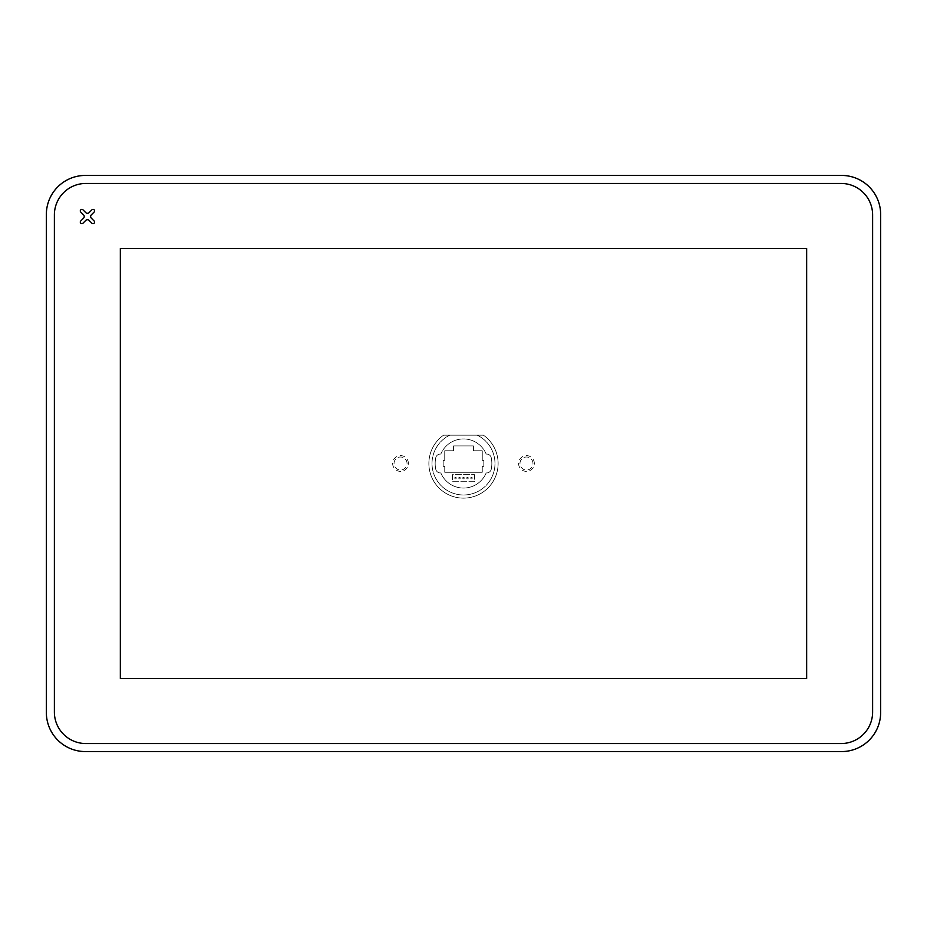 <?xml version="1.0" encoding="UTF-8"?>
<svg xmlns="http://www.w3.org/2000/svg" width="927" height="927" viewBox="0 0 927 927"><rect width="100%" height="100%" fill="white"/><g stroke="black" fill="none" stroke-linecap="round" stroke-linejoin="round"><path stroke-width="0.7" stroke-dasharray="4.63 3.48" d="M474.52 474.647L474.52 481.727L452.48 481.727L452.48 474.647L474.52 474.647L474.52 481.727L452.48 481.727L452.48 474.647L474.52 474.647M454.879 477.556L456.13 477.556L456.13 478.819L454.879 478.819L454.879 477.556L456.13 477.556L456.13 478.819L454.879 478.819L454.879 477.556M458.877 477.556L460.128 477.556L460.128 478.819L458.877 478.819L458.877 477.556L460.128 477.556L460.128 478.819L458.877 478.819L458.877 477.556M462.874 477.556L464.126 477.556L464.126 478.819L462.874 478.819L462.874 477.556L464.126 477.556L464.126 478.819L462.874 478.819L462.874 477.556M466.872 477.556L468.123 477.556L468.123 478.819L466.872 478.819L466.872 477.556L468.123 477.556L468.123 478.819L466.872 478.819L466.872 477.556M470.87 477.556L472.121 477.556L472.121 478.819L470.87 478.819L470.87 477.556L472.121 477.556L472.121 478.819L470.87 478.819L470.87 477.556M46.35 214.473L46.35 712.527A39.038 39.038 0 0 0 85.388 751.565L841.612 751.565A39.038 39.038 0 0 0 880.65 712.527L880.65 214.473A39.038 39.038 0 0 0 841.612 175.435L85.388 175.435A39.038 39.038 0 0 0 46.35 214.473M408.401 463.5A7.868 7.868 0 0 0 396.594 456.687A7.868 7.868 0 0 0 396.594 470.313A7.868 7.868 0 0 0 408.401 463.5M534.334 463.5A7.868 7.868 0 0 0 522.527 456.687A7.868 7.868 0 0 0 522.527 470.313A7.868 7.868 0 0 0 534.334 463.5M483.407 435.169L443.593 435.169A34.635 34.635 0 0 0 437.648 486.536A34.635 34.635 0 0 0 489.352 486.536A34.635 34.635 0 0 0 483.407 435.169A34.635 34.635 0 0 1 489.352 486.536A34.635 34.635 0 0 1 437.648 486.536A34.635 34.635 0 0 1 443.593 435.169L477.22 435.169A31.483 31.483 0 0 1 488.1 483.152A31.483 31.483 0 0 1 438.9 483.152A31.483 31.483 0 0 1 449.78 435.169A31.483 31.483 0 0 0 438.9 483.152A31.483 31.483 0 0 0 488.1 483.152A31.483 31.483 0 0 0 477.22 435.169L483.407 435.169M85.863 183.453A31.483 31.483 0 0 0 54.38 214.937L54.38 712.063A31.483 31.483 0 0 0 85.863 743.547L841.137 743.547A31.483 31.483 0 0 0 872.62 712.063L872.62 214.937A31.483 31.483 0 0 0 841.137 183.453L85.863 183.453M120.336 248.471L120.336 678.529L806.664 678.529L806.664 248.471L120.336 248.471M85.771 212.619L82.978 209.838A1.576 1.576 0 0 0 80.753 209.838A1.576 1.576 0 0 0 80.753 212.063L83.534 214.844A2.364 2.364 0 0 1 83.534 218.181L80.753 220.974A1.576 1.576 0 0 0 80.753 223.198A1.576 1.576 0 0 0 82.978 223.198L85.771 220.406A2.364 2.364 0 0 1 89.108 220.406L91.889 223.198A1.576 1.576 0 0 0 94.114 223.198A1.576 1.576 0 0 0 94.114 220.974L91.333 218.181A2.364 2.364 0 0 1 91.333 214.844L94.114 212.063A1.576 1.576 0 0 0 94.114 209.838A1.576 1.576 0 0 0 91.889 209.838L89.108 212.619A2.364 2.364 0 0 1 85.771 212.619M486.165 454.056A24.554 24.554 0 0 0 440.835 454.056A24.554 24.554 0 0 1 486.165 454.056L486.64 454.056A4.728 4.728 0 0 1 491.264 457.834A28.331 28.331 0 0 1 491.264 469.166A4.728 4.728 0 0 1 486.64 472.944L486.165 472.944A24.554 24.554 0 0 1 440.835 472.944L440.36 472.944A4.728 4.728 0 0 1 435.736 469.166A28.331 28.331 0 0 1 435.736 457.834A4.728 4.728 0 0 1 440.36 454.056L440.36 454.056A4.728 4.728 0 0 0 435.736 457.834A28.331 28.331 0 0 0 435.736 469.166A4.728 4.728 0 0 0 440.36 472.944L440.835 472.944A24.554 24.554 0 0 0 486.165 472.944L486.64 472.944A4.728 4.728 0 0 0 491.264 469.166A28.331 28.331 0 0 0 491.264 457.834A4.728 4.728 0 0 0 486.64 454.056L486.165 454.056M482.249 472.283L444.751 472.283L444.751 466.339L443.176 466.339L443.176 460.348L444.751 460.348L444.751 450.777L453.581 450.777L453.581 445.899L473.419 445.899L473.419 450.777L482.249 450.777L482.249 460.348L483.824 460.348L483.824 466.339L482.249 466.339L482.249 472.283L444.751 472.283L444.751 466.339L443.176 466.339L443.176 460.348L444.751 460.348L444.751 450.777L453.581 450.777L453.581 445.899L473.419 445.899L473.419 450.777L482.249 450.777L482.249 460.348L483.824 460.348L483.824 466.339L482.249 466.339L482.249 472.283M532.979 463.5A6.512 6.512 0 0 0 523.21 457.868A6.512 6.512 0 0 0 523.21 469.132A6.512 6.512 0 0 0 532.979 463.5A6.512 6.512 0 0 0 526.466 456.988A6.512 6.512 0 0 0 519.954 463.5A6.512 6.512 0 0 0 526.466 470.012A6.512 6.512 0 0 0 532.979 463.5M407.046 463.5A6.512 6.512 0 0 0 397.277 457.868A6.512 6.512 0 0 0 397.277 469.132A6.512 6.512 0 0 0 407.046 463.5A6.512 6.512 0 0 0 400.534 456.988A6.512 6.512 0 0 0 394.021 463.5A6.512 6.512 0 0 0 400.534 470.012A6.512 6.512 0 0 0 407.046 463.5"/><path stroke-width="1.39" d="M46.35 712.527L46.35 214.473A39.038 39.038 0 0 1 85.388 175.435L841.612 175.435A39.038 39.038 0 0 1 880.65 214.473L880.65 712.527A39.038 39.038 0 0 1 841.612 751.565L85.388 751.565A39.038 39.038 0 0 1 46.35 712.527M85.863 183.453A31.483 31.483 0 0 0 54.38 214.937L54.38 712.063A31.483 31.483 0 0 0 85.863 743.547L841.137 743.547A31.483 31.483 0 0 0 872.62 712.063L872.62 214.937A31.483 31.483 0 0 0 841.137 183.453L85.863 183.453M85.771 212.619L82.978 209.838A1.576 1.576 0 0 0 80.753 209.838A1.576 1.576 0 0 0 80.753 212.063L83.534 214.844A2.364 2.364 0 0 1 83.534 218.181L80.753 220.974A1.576 1.576 0 0 0 80.753 223.198A1.576 1.576 0 0 0 82.978 223.198L85.771 220.406A2.364 2.364 0 0 1 89.108 220.406L91.889 223.198A1.576 1.576 0 0 0 94.114 223.198A1.576 1.576 0 0 0 94.114 220.974L91.333 218.181A2.364 2.364 0 0 1 91.333 214.844L94.114 212.063A1.576 1.576 0 0 0 94.114 209.838A1.576 1.576 0 0 0 91.889 209.838L89.108 212.619A2.364 2.364 0 0 1 85.771 212.619M120.336 248.471L120.336 678.529L806.664 678.529L806.664 248.471L120.336 248.471"/></g></svg>
